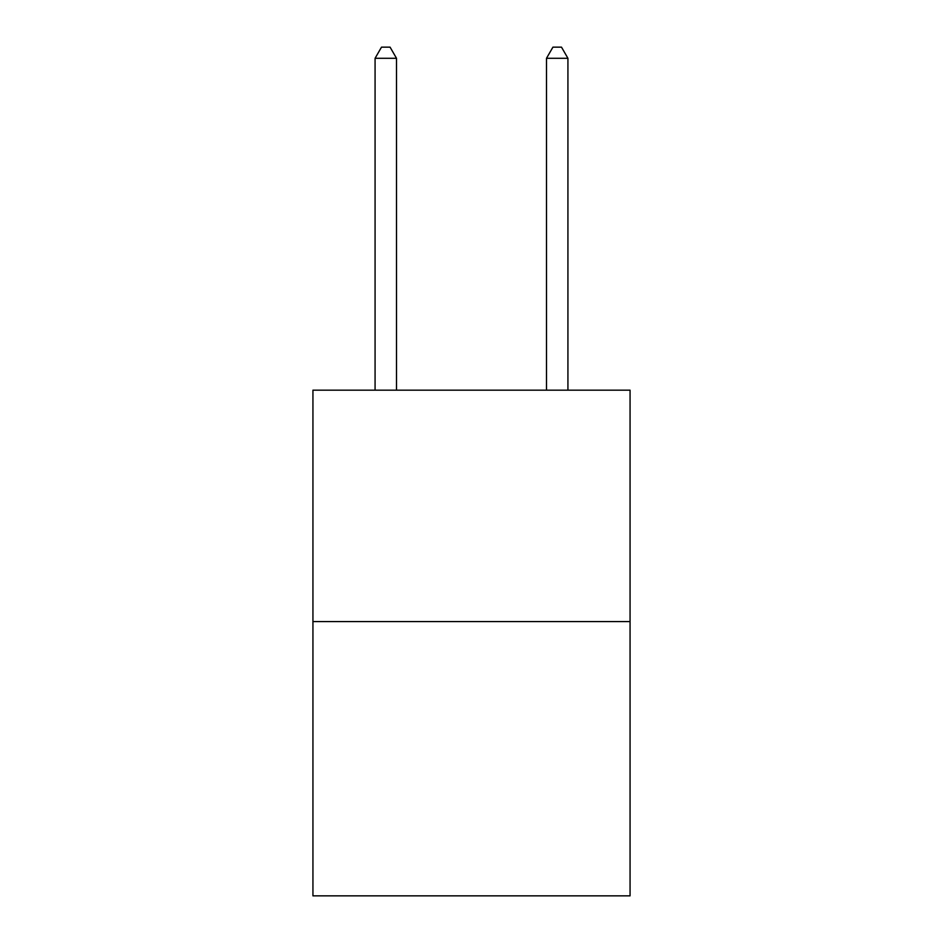 <?xml version="1.0" encoding="UTF-8"?>
<svg xmlns="http://www.w3.org/2000/svg" width="943" height="943" viewBox="0 0 943 943"><rect width="100%" height="100%" fill="white"/><g stroke="black" fill="none" stroke-linecap="round" stroke-linejoin="round"><path stroke-width="1.41" d="M630.065 621.578L630.065 390.166L312.935 390.166L312.935 895.85L630.065 895.85L630.065 621.578L312.935 621.578M396.508 390.166L396.508 58.289L375.078 58.289L375.078 390.166M375.078 58.289L381.502 47.15L390.072 47.15L396.508 58.289M567.922 390.166L567.922 58.289L546.492 58.289L546.492 390.166M546.492 58.289L552.928 47.15L561.498 47.15L567.922 58.289"/></g></svg>
